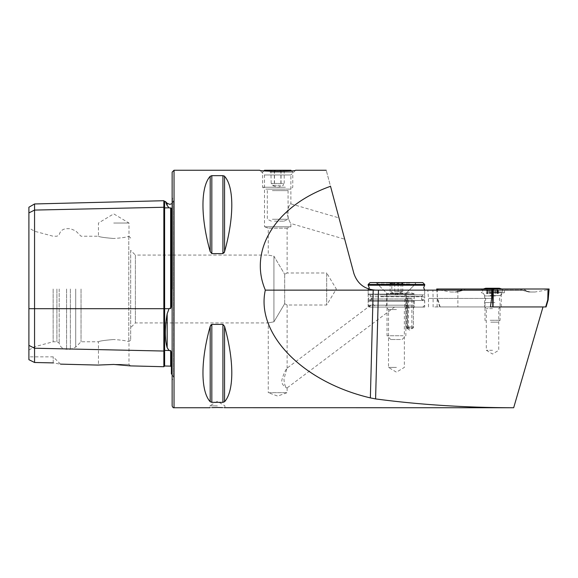 <?xml version="1.0" encoding="UTF-8"?>
<svg xmlns="http://www.w3.org/2000/svg" width="578" height="578" viewBox="0 0 578 578"><rect width="100%" height="100%" fill="white"/><g stroke="black" fill="none" stroke-linecap="round" stroke-linejoin="round"><path stroke-width="0.43" stroke-dasharray="2.89 2.17" d="M28.9 207.227L28.9 212.906L34.557 210.081L163.849 207.264A0.751 0.65 0 0 0 164.622 207.907L169.065 207.805L167.165 205.53L167.165 203.268M169.065 207.805L171.391 208.261L171.391 306.448L171.391 208.261L171.391 306.448L170.655 308.587L169.831 308.276L169.065 308.695L167.165 313.803C164.716 327.777 164.716 339.062 167.165 347.667L169.065 350.499L170.655 350.586L171.391 352.291L171.391 373.966M163.849 200.718L163.849 366.727M409.614 307.091L404.903 307.091L409.614 307.091M409.614 308.038L405.843 308.038L409.614 308.038M409.614 327.827L405.843 327.827L409.614 327.827M392.989 307.091L386.068 307.091L394.514 307.091L287.114 387.91C285.424 387.426 284.369 384.478 283.95 379.081L286.963 368.237C285.185 370.484 283.523 374.284 281.97 379.652C280.59 385.237 287.28 388.358 287.1 387.954M396.436 309.541L388.517 309.541L396.436 309.541M396.436 367.406L388.517 367.406L396.436 367.406M394.514 307.091L375.859 307.091C374.06 304.519 372.369 303.869 370.78 305.141L369.407 307.091L388.235 307.091M370.78 305.141L286.963 368.237M287.114 368.352L287.114 305.018L284.679 303.717L287.114 305.018L326.693 305.018L336.324 289L326.693 272.982L326.693 305.018L326.693 272.982L287.114 272.982L284.679 274.283L287.114 272.982L287.114 228.173L290.886 226.8L264.5 226.8L264.5 174.968L259.789 170.257C259.421 171.565 296.037 171.558 295.596 170.257L290.886 174.968L264.5 174.968L290.886 174.968L290.886 203.868C289.535 204.193 288.227 207.336 286.955 213.289C288.523 219.113 289.831 222.516 290.886 223.505C289.831 222.516 288.523 219.12 286.955 213.318C288.22 207.343 289.527 204.193 290.886 203.868L338.99 217.899L344.698 239.198L338.99 217.899M130.679 250.361L130.679 339.886L130.679 250.361L135.389 255.071L135.389 322.929L135.389 255.071L268.264 255.071L273.921 256.191L273.921 321.809L268.264 322.929L273.921 321.809L273.921 256.191L284.679 274.283L273.921 256.191L268.264 255.071L268.264 228.173L264.5 226.8L290.886 226.8L290.886 223.505L344.698 239.198M287.114 387.91L287.114 392.664L268.264 392.664L277.693 396.096L287.114 392.664L268.264 392.664L268.264 322.929L135.389 322.929L130.679 327.639M287.114 228.173L268.264 228.173L287.114 228.173M432.893 290.134L491.647 290.134L432.893 290.134L433.11 298.421L491.647 298.421L428.493 298.421L433.11 298.421L433.11 306.94L490.404 306.94L457.884 306.94L457.884 290.134M492.528 306.94L484.61 306.94L492.528 306.94M492.528 308.638L486.308 308.638L492.528 308.638M492.528 350.29L486.308 350.29L492.528 350.29M217.379 405.857L209.836 405.857L217.379 405.857M212.032 407.62L209.836 407.743L209.836 405.857L217.379 401.327L224.914 405.857L224.914 407.743M113.714 364.451L97.761 365.072L113.714 364.451L130.491 365.888L113.714 364.451M113.714 364.386L128.981 364.386L113.714 364.386M113.714 339.517C104.437 340.283 99.351 341.034 98.448 341.771C99.351 341.034 104.445 340.283 113.714 339.517C104.437 340.283 99.351 341.034 98.448 341.771C99.351 341.034 104.445 340.283 113.714 339.517C121.9 340.074 126.929 340.803 128.793 341.721L128.793 341.721C126.929 340.803 121.9 340.074 113.714 339.517M113.714 238.483C104.437 237.717 99.351 236.966 98.448 236.229C99.351 236.966 104.445 237.717 113.714 238.483C104.437 237.717 99.351 236.966 98.448 236.229C99.351 236.966 104.445 237.717 113.714 238.483C121.9 237.926 126.929 237.197 128.793 236.279C126.929 237.197 121.9 237.926 113.714 238.483M113.714 223.036L128.981 223.036L113.714 223.036M172.143 172.143L172.143 405.857M81.036 289L81.036 341.771L81.036 289M59.173 289L59.173 343.079L59.173 289M56.911 289L56.911 341.771L56.911 289M53.14 289L53.14 341.771L53.14 289M34.666 289L34.666 346.721L34.666 289M28.9 289L28.9 350.051L28.9 289M284.679 303.717L284.679 289L284.679 303.717L273.921 321.809L284.679 303.717M284.679 274.283L284.679 289L284.679 274.283M210.197 176.29L210.197 251.647C200.552 217.487 200.552 186.824 210.197 176.29L211.83 175.654L222.927 175.654L224.56 176.29C234.206 186.824 234.206 217.487 224.56 251.647L224.56 176.29M224.04 252.861L222.927 253.612L211.83 253.612L211.83 175.654M265.309 290.134L375.7 290.134C365.715 288.675 365.715 288.675 375.7 290.134C365.715 288.675 365.715 288.675 375.7 290.134C364.682 289.412 357.399 283.82 353.852 273.365L330.522 186.304C324.85 165.127 324.85 165.127 330.522 186.304C276.652 205.32 248.67 249.111 264.89 289L265.309 290.134C255.664 333.853 302.612 382.015 370.361 397.895L375.592 398.914C419.007 404.694 465.03 407.635 513.676 407.743L543.002 306.94L440.125 306.94L543.002 306.94M375.859 307.091L369.407 307.091M396.436 307.091L424.707 307.091L396.436 307.091M396.436 290.134L424.707 290.134L396.436 290.134M210.197 401.71C200.552 391.176 200.552 360.513 210.197 326.353L210.197 401.71L210.724 402.115M222.927 402.346L211.83 402.346L211.83 324.388L222.927 324.388L224.56 326.353C234.206 360.513 234.206 391.176 224.56 401.71L222.927 402.346L222.927 324.388M224.264 407.7L222.624 407.62M375.592 398.914L378.453 290.134L491.647 290.134L491.647 298.421L490.404 306.94L484.61 306.94L501.198 306.94L490.411 306.94M378.453 290.134L373.2 290.134L370.361 397.895M375.7 290.134L373.2 290.134M457.884 306.94L433.11 306.94M28.9 359.675L28.9 345.398L34.557 348.223L34.557 362.493L28.9 359.675M28.9 212.906L28.9 345.398M53.212 362.905L53.212 356.85L53.212 362.905C62.352 364.487 62.352 364.487 53.212 362.905L34.557 362.493M128.793 236.279L128.793 341.721L128.793 236.279M165.893 202.705L165.33 201.433M34.557 203.962L34.557 348.223L163.849 351.041A0.751 0.65 0 0 1 164.607 350.398L164.622 365.997M172.143 289L172.143 197.589L172.143 289M439.75 306.94L440.125 306.94L438.052 299.794L437.683 299.845M489.45 289L504.399 289L489.45 289M489.45 292.764L504.399 292.764L489.45 292.764M549.1 289L548.045 289L547.763 299.794L545.683 306.94L493.02 306.94L493.359 289L494.038 289L436.708 289M494.038 289L523.531 289L494.038 289L494.551 289.983L492.904 290.069L494.551 289.983L494.038 289M450.826 292.013L455.341 292.013L463.614 289.983L455.341 292.013L457.054 292.013L464.401 289.983L464.914 289L462.277 289L464.914 289L464.401 289.983L457.054 292.013L450.826 292.013L438.218 289.824L437.784 289L493.337 289L436.787 289L437.784 289L438.218 289.824L436.787 289M548.045 289L492.456 289L493.02 306.94M548.023 289L493.337 289L549.028 289L548.023 289L547.59 289.824L548.023 289M490.469 289.983L492.904 290.113L492.478 289L492.904 289.824L493.337 289L492.904 290.113L463.614 289.983L492.904 290.069L491.264 289.983L491.77 289L491.264 289.983L464.401 289.983L490.469 289.983M534.982 292.013L530.474 292.013L522.201 289.983L530.474 292.013L534.982 292.013L547.59 289.824L549.028 289M495.339 289.983L522.201 289.983L494.551 289.983L521.407 289.983L528.754 292.013L530.474 292.013L528.754 292.013L521.407 289.983L520.894 289L521.407 289.983L495.339 289.983M523.531 289L528.754 292.013C525.951 290.698 523.632 290.134 521.804 290.329L521.804 290.329A2.637 0.795 90 0 0 522.201 289.983A2.637 0.795 90 0 1 521.804 290.329L521.804 290.329A2.637 0.795 90 0 1 521.407 289.983A2.637 0.795 90 0 0 521.804 290.329L464.004 290.329A2.637 0.795 -90 0 0 464.401 289.983A2.637 0.795 -90 0 1 464.004 290.329L464.004 290.329A2.637 0.795 -90 0 1 463.614 289.983A2.637 0.795 -90 0 0 464.004 290.329C462.176 290.134 459.864 290.698 457.054 292.013L462.277 289M492.608 293.523L486.445 293.523L492.608 293.523L492.608 288.393L486.214 288.249L498.532 288.249L491.358 288.249M497.427 288.494L492.608 288.393M487.991 288.249L493.677 288.249M494.862 302.569L484.993 302.569L494.862 302.569M490.195 320.284L500.064 320.284L490.195 320.284M490.78 322.17L498.185 322.17L490.78 322.17M495.584 289.282L482.63 289.282L495.584 289.282M499.313 288.249L485.744 288.249M489.472 292.013L502.427 292.013L489.472 292.013M493.988 288.249L497.21 288.249M486.445 293.523L486.445 288.249L487.724 288.393L487.052 288.393L487.724 288.393L487.724 293.523M486.452 288.249L487.052 288.393L487.052 293.523M491.04 288.249L486.597 288.249M497.983 293.523L497.983 288.393L497.311 288.393L497.311 293.523M408.379 328.282L408.379 298.125L411.876 298.125L411.876 328.282L407.967 328.282L412.62 328.282L413.386 326.967L407.548 326.967L407.967 328.282M407.432 328.282L406.926 328.282L406.464 326.967L406.464 298.125L407.432 298.125L407.353 328.282L411.876 328.282M407.432 298.125L411.876 298.125M406.464 298.125L408.379 298.125M406.464 326.967L413.386 326.967L413.386 298.125M406.926 328.282L412.62 328.282M407.548 326.967L407.548 298.125M424.707 285.229L368.164 285.229M413.422 307.091L404.716 307.091L413.422 307.091M413.277 306.904L404.903 306.904L413.277 306.904M413.277 293.899L404.903 293.899L413.277 293.899M422.821 282.591L370.043 282.591M424.707 284.477L368.164 284.477M378.641 290.134L424.707 290.134L378.641 290.134M414.224 294.086L368.164 294.086L414.224 294.086M413.747 294.845L368.916 294.845L413.747 294.845M379.587 294.845L423.197 294.845L379.587 294.845M379.587 300.495L423.197 300.495L379.587 300.495M413.747 300.495L368.916 300.495L413.747 300.495M414.224 301.254L368.164 301.254L414.224 301.254M414.224 305.206L368.164 305.206L414.224 305.206M413.039 307.091L370.043 307.091L413.039 307.091M389.081 307.091L408.119 307.091L389.081 307.091M390.266 305.206L406.233 305.206L390.266 305.206M390.266 293.147L406.233 293.147L390.266 293.147M383.626 282.591L416.789 282.591L383.626 282.591M394.976 291.637L402.743 291.637L394.976 291.637M403.104 335.746L387.007 335.746L403.104 335.746M403.104 293.523L387.007 293.523L403.104 293.523M409.773 284.101L377.586 284.101L409.773 284.101M409.773 282.967L377.586 282.967L409.773 282.967M391.819 283.227L390.576 283.892L390.121 283.227L392.433 284.101L394.738 283.227C396.819 284.362 398.921 284.362 401.045 283.227L402.288 283.892L402.743 283.227L400.438 284.101L398.126 283.227C396.046 284.362 393.943 284.362 391.819 283.227L391.819 291.637M391.631 282.967L403.22 282.967L391.631 282.967M400.438 339.51L390.779 339.51L400.438 339.51M401.045 291.637L401.045 283.227M402.743 291.637L402.743 283.227M398.126 291.637L398.126 283.227M390.121 291.637L390.121 283.227M394.738 291.637L394.738 283.227M290.886 170.257L264.5 170.257M269.948 172.143L292.771 172.143L269.948 172.143M270.916 189.107L290.886 189.107L270.916 189.107M285.431 187.221L262.614 187.221L285.431 187.221M282.635 183.45L272.751 183.45L282.635 183.45M280.597 185.336L272.036 185.336L280.597 185.336M284.217 183.45L284.217 170.517C283.104 171.652 281.985 171.652 280.865 170.517C278.712 171.652 276.537 171.652 274.34 170.517C273.293 171.652 272.231 171.652 271.161 170.517C272.281 171.652 273.394 171.652 274.514 170.517C276.674 171.652 278.849 171.652 281.045 170.517C282.093 171.652 283.155 171.652 284.217 170.517L270.909 170.257L284.477 170.257M274.442 221.15L284.015 221.15L274.442 221.15M272.368 219.264L288.061 219.264L272.368 219.264M283.791 189.107L265.815 189.107L283.791 189.107M270.909 170.257L271.161 183.45L272.838 183.45L271.161 183.45M274.34 183.45L274.34 170.517M274.514 183.45L274.514 170.517M281.045 183.45L281.045 170.517M280.865 183.45L280.865 170.517M28.9 308.695L164.607 308.695L164.622 201.455M167.165 313.803L167.165 347.667M172.497 289L172.497 197.936L172.497 289M174.029 170.257L174.029 407.743M75.704 289L75.704 347.103L75.704 289M70.372 289L70.372 349.314L70.372 289M66.593 289L66.593 349.314L66.593 289M170.655 350.586L170.655 366.149M169.065 308.695L164.622 308.695L164.622 350.398L169.065 350.499M170.655 207.827L170.655 308.587M224.56 401.71L224.56 326.353M222.927 253.612L222.927 175.654M437.076 306.94L437.293 290.134M495.397 295.965L484.61 295.965L495.397 295.965M437.792 290.134L437.763 289M438.052 299.794L440.125 306.94M490.108 295.589L500.36 295.589L490.108 295.589M489.371 293.523L489.371 288.393M494.84 293.523L494.84 288.393M497.232 293.523L497.232 288.393M492.434 293.523L492.434 288.393M487.81 293.523L487.81 288.393M490.202 293.523L490.202 288.393M495.671 293.523L495.671 288.393M380.541 296.348L421.687 296.348L380.541 296.348M412.324 298.992L371.177 298.992L412.324 298.992M272.368 190.617L288.061 190.617L272.368 190.617M414.325 307.091L413.386 308.038L413.386 327.827L409.614 330.089L405.843 327.827L405.843 308.038L404.903 307.091M406.796 307.091L404.347 309.541L404.347 367.406L396.436 372.167L388.517 367.406L388.517 309.541L386.068 307.091M428.493 306.94L428.493 298.421L427.771 290.134M500.447 306.94L498.749 308.638L498.749 350.29L492.528 354.032L486.308 350.29L486.308 308.638L484.61 306.94L484.61 295.965C484.422 294.021 483.353 292.952 481.409 292.764L481.409 289M28.9 350.051L34.666 346.721L53.14 341.771L56.911 341.771L59.173 343.079C60.141 346.952 62.619 349.025 66.593 349.314L70.372 349.314L75.704 347.103L81.036 341.771L98.448 341.771L98.448 364.386L97.761 365.072M130.679 238.114L128.981 236.236L128.981 223.036L113.714 213.86L98.448 223.036L98.448 236.229L81.036 236.229L75.704 230.897L70.372 228.686L66.593 228.686C62.619 228.975 60.141 231.048 59.173 234.921L56.911 236.229L53.14 236.229L34.666 231.279L28.9 227.949M172.143 374.421L173.595 377.398L173.595 289L173.595 377.398L172.143 380.411M130.491 365.888L128.981 364.386L128.981 341.764L130.679 339.886M368.164 288.834L368.164 307.091M423.949 294.845L424.707 294.086L424.707 290.134L424.707 307.091M172.143 203.579L173.595 200.602L173.595 289L173.595 200.602L172.143 197.589M60.495 364.133L53.212 356.85L28.9 356.85M439.721 306.94L437.662 299.852L436.809 290.134M501.198 306.94L501.198 295.965C501.386 294.021 502.455 292.952 504.399 292.764L504.399 289M457.054 292.013C459.864 290.698 462.176 290.134 464.004 290.329L521.804 290.329C523.632 290.134 525.951 290.698 528.754 292.013M501.69 289A26.386 26.386 0 0 1 502.427 289.282L502.427 292.013L500.36 295.589L499.349 299.361L500.064 302.569L500.064 320.284L498.185 322.17M483.367 289A26.386 26.386 0 0 0 482.63 289.282L482.63 292.013L484.696 295.589L485.708 299.361L484.993 302.569L484.993 320.284L486.871 322.17M487.608 288.494L486.214 288.249M487.5 293.523L487.5 288.292M488.114 293.523L488.114 288.545M497.542 293.523L497.542 288.292M496.921 293.523L496.921 288.545M498.597 293.523L498.597 288.256M405.843 298.125L405.843 326.967L406.609 328.282M407.353 298.125L407.353 328.282M404.716 307.091L404.903 293.899L409.614 292.186L414.325 293.899L414.513 307.091M368.916 294.845L368.164 294.086L368.164 290.134L368.901 289.087M369.667 300.495L371.177 298.992L371.177 296.348L369.667 294.845M423.197 300.495L421.687 298.992L421.687 296.348L423.197 294.845M423.949 300.495L424.707 301.254L424.707 305.206L422.821 307.091M376.076 282.591L386.631 293.147L386.631 305.206L384.746 307.091M408.119 307.091L406.233 305.206L406.233 293.147L416.789 282.591M370.043 307.091L368.164 305.206L368.164 301.254L368.916 300.495M375.924 296.731L422.821 296.731C423.269 296.341 423.898 296.969 424.707 298.609L422.821 300.495L370.043 300.495L368.164 298.609L370.043 296.731L422.821 296.731C422.345 296.355 421.716 296.984 420.936 298.609L422.821 300.495L370.043 300.495C371.524 299.975 372.153 299.346 371.929 298.609C371.119 296.969 370.491 296.341 370.043 296.731L375.924 296.731M402.086 291.637L396.436 295.033L390.779 291.637M402.086 339.51L405.857 335.746L405.857 293.523L415.279 284.101L415.279 282.967M390.576 283.899L389.644 282.967M390.779 339.51L387.007 335.746L387.007 293.523L377.586 284.101L377.586 282.967M402.288 283.899L403.22 282.967M264.009 170.748L262.614 172.143L262.614 187.221L264.5 189.107M283.343 183.45L283.343 185.336L277.693 187.395L272.036 185.336L272.036 183.45M271.364 221.15L267.325 219.264L267.325 190.617L265.815 189.107M284.015 221.15L288.061 219.264L288.061 190.617L289.564 189.107M291.377 170.748L292.771 172.143L292.771 187.221L290.886 189.107"/><path stroke-width="0.87" d="M165.893 202.705L167.165 205.53C164.716 200.082 164.716 200.082 167.165 205.53L169.065 207.805L171.391 208.261L171.391 306.448L170.655 308.587L170.655 207.827M130.491 365.888L163.849 366.727L163.849 207.264A0.751 0.65 180 0 0 164.622 207.907L169.065 207.805M169.831 350.723L170.655 350.586L169.065 350.499L167.165 347.667C164.716 339.134 164.716 327.849 167.165 313.803L169.065 308.695L169.831 308.276L170.655 308.587M222.624 407.62L217.379 407.504C227.103 407.765 227.103 407.765 217.379 407.504C207.654 407.765 207.654 407.765 217.379 407.504L212.032 407.62M113.714 364.451L97.761 365.072L113.714 364.451L130.491 365.888L113.714 364.451M163.849 366.727L164.607 365.997L170.655 366.149L170.655 350.586L171.391 352.291L171.391 373.966L172.143 374.421M174.029 170.257L174.029 407.743C173.321 407.981 172.692 407.353 172.143 405.857L172.143 172.143L174.029 170.257L259.789 170.257C259.363 171.558 295.972 171.565 295.596 170.257L326.223 170.257M210.197 176.29C200.552 186.824 200.552 217.487 210.197 251.647L211.83 253.612L222.927 253.612L224.56 251.647C234.206 217.487 234.206 186.824 224.56 176.29L222.927 175.654L211.83 175.654L210.197 176.29L210.197 251.647L211.83 253.612L211.83 175.654M224.033 175.885L224.56 176.29L224.56 251.647L224.04 252.861M265.309 290.134L378.453 290.134L375.592 398.914L370.361 397.895C302.612 382.015 255.664 333.853 265.309 290.134L264.89 289C248.67 249.111 276.652 205.32 330.522 186.304C324.85 165.127 324.85 165.127 330.522 186.304L353.852 273.365C357.399 283.82 364.682 289.412 375.7 290.134M375.592 398.914C419.007 404.694 465.03 407.635 513.676 407.743L543.002 306.94M211.83 324.388L211.83 402.346L210.197 401.71L211.83 402.346L222.927 402.346L224.56 401.71C234.206 391.176 234.206 360.513 224.56 326.353L222.927 324.388L211.83 324.388L210.197 326.353L211.086 324.699M210.197 326.353C200.552 360.513 200.552 391.176 210.197 401.71L210.197 326.353M513.676 407.743L224.264 407.7M378.453 290.134L491.647 290.134L491.647 298.421L490.404 306.94L492.796 306.94L492.456 289L549.1 289L548.154 299.852L546.087 306.94M28.9 345.398L34.557 348.223L34.557 362.493L28.9 359.675L28.9 212.906L34.557 210.081L163.849 207.264L163.849 200.718L164.607 201.455L164.622 308.695L169.065 308.695M164.622 365.997L164.622 350.398A0.751 0.65 180 0 0 163.849 351.041L34.557 348.223L34.557 203.962L28.9 207.227L28.9 212.906M53.212 362.905C62.352 364.487 62.352 364.487 53.212 362.905L34.557 362.493M436.809 290.134L436.708 289L493.359 289L493.02 306.94L545.683 306.94L547.763 299.794L548.045 289M490.404 306.94L493.02 306.94M483.367 289A26.386 26.386 0 0 1 485.744 288.249L499.313 288.249A26.386 26.386 0 0 1 501.69 289M368.901 289.087L369.205 287.678L368.164 285.229L424.707 285.229L423.66 287.678L424.707 290.134M368.164 284.477L370.043 282.591L422.821 282.591L424.707 284.477L368.164 284.477L368.164 285.229M264.009 170.748L264.5 170.257L290.886 170.257L291.377 170.748M167.165 205.53L167.165 203.268L169.831 204.374L172.143 203.579M28.9 308.695L164.622 308.695L164.622 350.398L169.065 350.499M167.165 347.667L167.165 313.803M370.361 397.895L373.2 290.134M222.927 175.654L222.927 253.612M222.927 324.388L222.927 402.346M224.56 326.353L224.56 401.71M437.792 290.134L437.763 289M164.622 201.455L165.33 201.433L167.165 203.268M174.029 407.743L209.836 407.743M60.495 364.133L97.761 365.072M170.655 366.149L171.391 366.9M34.557 203.962L163.849 200.718M424.707 285.229L424.707 284.477"/></g></svg>
